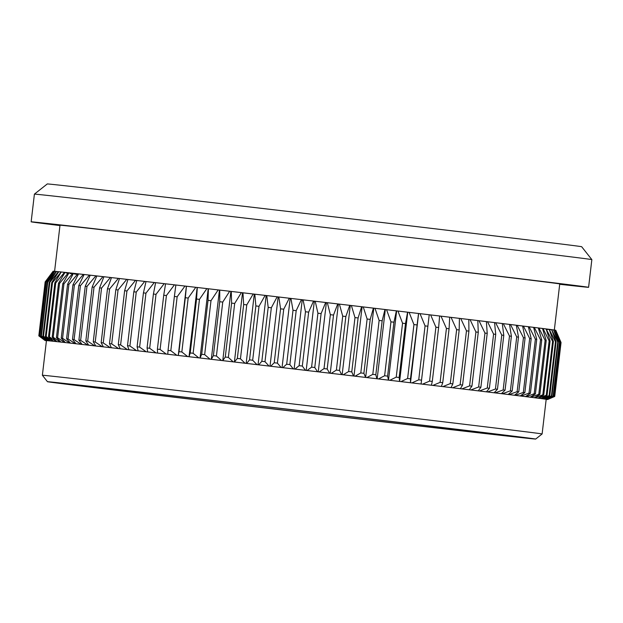 <?xml version="1.0" encoding="UTF-8"?>
<svg xmlns="http://www.w3.org/2000/svg" width="623" height="623" viewBox="0 0 623 623"><rect width="100%" height="100%" fill="white"/><g stroke="black" fill="none" stroke-linecap="round" stroke-linejoin="round"><path stroke-width="0.93" d="M34.405 194.127L47.301 183.941A269.019 0.779 6.7 0 1 71.201 186.433A269.019 0.779 6.7 0 1 370.654 221.165A269.019 0.779 6.7 0 1 581.664 246.716L591.85 259.612A280.638 0.81 -173.3 0 0 371.729 232.963A280.638 0.81 -173.3 0 0 59.333 196.72A280.638 0.81 -173.3 0 0 34.405 194.127A280.638 0.81 -173.3 0 0 34.405 194.135L31.15 221.827A280.638 0.81 -173.3 0 0 59.964 225.573M559.703 284.283A280.638 0.81 -173.3 0 0 563.667 284.719A280.638 0.81 -173.3 0 0 588.595 287.312L591.85 259.62A280.638 0.81 -173.3 0 0 591.85 259.612M513.835 436.785A245.781 0.709 -173.3 0 0 535.671 439.059A245.781 0.709 -173.3 0 0 343.577 415.79A245.781 0.709 -173.3 0 0 69.309 383.978A245.781 0.709 -173.3 0 0 47.473 381.704A245.781 0.709 -173.3 0 0 240.252 405.051A245.781 0.709 -173.3 0 0 513.835 436.785M46.437 340.711A253.039 0.732 -173.3 0 1 45.9 340.633L45.767 340.61A253.039 0.732 -173.3 0 1 45.168 340.508L45.113 340.501A253.039 0.732 -173.3 0 1 45.004 340.47L38.821 335.859A259.721 0.748 6.7 0 1 38.821 335.852L45.02 340.454A253.039 0.732 -173.3 0 0 45.004 340.47L46.476 340.625A251.591 0.724 -173.3 0 0 46.445 340.633L42.38 375.256A251.591 0.724 6.7 0 1 64.73 377.577A251.591 0.724 6.7 0 1 345.134 410.105A251.591 0.724 6.7 0 1 542.119 433.958A251.591 0.724 6.7 0 1 542.119 433.966L535.671 439.059M71.357 343.242A251.591 0.724 -173.3 0 0 68.795 342.954A251.591 0.724 -173.3 0 0 66.365 342.689A251.591 0.724 -173.3 0 0 61.911 342.198A251.591 0.724 -173.3 0 0 58.001 341.77A251.591 0.724 -173.3 0 0 54.653 341.412A251.591 0.724 -173.3 0 0 51.865 341.116A251.591 0.724 -173.3 0 0 49.653 340.89A251.591 0.724 -173.3 0 0 48.01 340.734A251.591 0.724 -173.3 0 0 46.951 340.649A251.591 0.724 -173.3 0 0 46.476 340.625L45.043 340.454L38.961 335.844A259.721 0.748 6.7 0 1 39.085 335.852L45.463 340.47L46.951 340.649L45.565 340.477L39.677 335.89A259.721 0.748 6.7 0 1 39.958 335.914L46.484 340.555L48.01 340.734L46.67 340.579L40.993 336.007A259.721 0.748 6.7 0 1 41.43 336.054L48.096 340.711L49.653 340.89L48.36 340.734L42.909 336.202A259.721 0.748 6.7 0 1 43.493 336.256L50.284 340.937L51.865 341.116L50.627 340.968L45.417 336.459A259.721 0.748 6.7 0 1 46.149 336.537L53.048 341.225L54.653 341.412L53.469 341.272L48.508 336.786A259.721 0.748 6.7 0 1 49.396 336.879L56.382 341.583L58.001 341.77L56.88 341.638L52.184 337.183A259.721 0.748 6.7 0 1 53.212 337.292L60.275 342.004L61.911 342.198L60.852 342.066L56.428 337.65A259.721 0.748 6.7 0 1 57.604 337.775L64.714 342.494L66.365 342.689L65.368 342.564L61.233 338.18A259.721 0.748 6.7 0 1 61.887 338.25A259.721 0.748 6.7 0 1 62.557 338.328L69.698 343.047L71.357 343.242L70.422 343.125L66.591 338.772A259.721 0.748 6.7 0 1 68.047 338.935L75.212 343.662L76.878 343.857A251.591 0.724 -173.3 0 0 71.357 343.242M560.529 342.424L555 330.112A253.039 0.732 6.7 0 1 555.599 330.213L560.716 342.455A259.721 0.748 -173.3 0 0 560.529 342.424L554.197 396.345A259.721 0.748 6.7 0 1 554.377 396.376L547.461 399.46L546.052 399.296L547.516 399.475A253.039 0.732 -173.3 0 1 547.625 399.514A253.039 0.732 -173.3 0 0 547.625 399.514L546.184 399.351A251.591 0.724 -173.3 0 0 546.052 399.296A251.591 0.724 -173.3 0 0 545.359 399.179A251.591 0.724 -173.3 0 0 544.089 399A251.591 0.724 -173.3 0 0 542.236 398.743A251.591 0.724 -173.3 0 0 539.814 398.424A251.591 0.724 -173.3 0 0 536.824 398.042A251.591 0.724 -173.3 0 0 533.265 397.591A251.591 0.724 -173.3 0 0 529.161 397.069A251.591 0.724 -173.3 0 0 524.504 396.493A251.591 0.724 -173.3 0 0 519.325 395.854A251.591 0.724 -173.3 0 0 513.617 395.153A251.591 0.724 -173.3 0 0 507.402 394.39A251.591 0.724 -173.3 0 0 500.697 393.572A251.591 0.724 -173.3 0 0 493.517 392.7A251.591 0.724 -173.3 0 0 485.87 391.774A251.591 0.724 -173.3 0 0 477.779 390.8A251.591 0.724 -173.3 0 0 469.275 389.772A251.591 0.724 -173.3 0 0 460.358 388.705A251.591 0.724 -173.3 0 0 451.06 387.592A251.591 0.724 -173.3 0 0 441.403 386.431A251.591 0.724 -173.3 0 0 431.404 385.24A251.591 0.724 -173.3 0 0 421.086 384.009A251.591 0.724 -173.3 0 0 410.487 382.748A251.591 0.724 -173.3 0 0 399.616 381.455A251.591 0.724 -173.3 0 0 388.503 380.139A251.591 0.724 -173.3 0 0 377.172 378.792A251.591 0.724 -173.3 0 0 365.654 377.429A251.591 0.724 -173.3 0 0 353.973 376.051A251.591 0.724 -173.3 0 0 342.159 374.657A251.591 0.724 -173.3 0 0 330.245 373.247A251.591 0.724 -173.3 0 0 318.244 371.83A251.591 0.724 -173.3 0 0 306.189 370.412A251.591 0.724 -173.3 0 0 294.118 368.995A251.591 0.724 -173.3 0 0 282.048 367.578A251.591 0.724 -173.3 0 0 270.008 366.168A251.591 0.724 -173.3 0 0 258.039 364.767A251.591 0.724 -173.3 0 0 246.155 363.38A251.591 0.724 -173.3 0 0 234.388 362.002A251.591 0.724 -173.3 0 0 222.761 360.647A251.591 0.724 -173.3 0 0 211.314 359.315A251.591 0.724 -173.3 0 0 200.061 358.007A251.591 0.724 -173.3 0 0 189.026 356.722A251.591 0.724 -173.3 0 0 178.256 355.476A251.591 0.724 -173.3 0 0 167.751 354.253A251.591 0.724 -173.3 0 0 157.549 353.077A251.591 0.724 -173.3 0 0 147.674 351.94A251.591 0.724 -173.3 0 0 138.142 350.842A251.591 0.724 -173.3 0 0 128.984 349.783A251.591 0.724 -173.3 0 0 120.208 348.779A251.591 0.724 -173.3 0 0 111.852 347.821A251.591 0.724 -173.3 0 0 103.924 346.918A251.591 0.724 -173.3 0 0 96.448 346.069A251.591 0.724 -173.3 0 0 89.432 345.274A251.591 0.724 -173.3 0 0 82.906 344.535A251.591 0.724 -173.3 0 0 76.878 343.857L76.006 343.748L72.486 339.434A259.721 0.748 6.7 0 1 74.082 339.613L81.239 344.34L82.906 344.535L82.111 344.441L78.903 340.158A259.721 0.748 6.7 0 1 80.632 340.353L87.773 345.08L89.432 345.274L88.707 345.181L85.834 340.945A259.721 0.748 6.7 0 1 87.679 341.147L94.797 345.874L96.448 346.069L95.794 345.983L93.255 341.786A259.721 0.748 6.7 0 1 95.226 342.011L102.281 346.723L103.924 346.918L103.348 346.847L101.152 342.681A259.721 0.748 6.7 0 1 103.239 342.923L110.224 347.634L111.852 347.821L111.353 347.759L109.5 343.639A259.721 0.748 6.7 0 1 111.704 343.888L118.604 348.592L120.208 348.779L118.292 344.644A259.721 0.748 6.7 0 1 120.605 344.908L127.396 349.596L128.984 349.783L127.497 345.703A259.721 0.748 6.7 0 1 129.911 345.975L136.585 350.656L138.142 350.842L137.099 346.809A259.721 0.748 6.7 0 1 139.614 347.097L146.148 351.754L147.674 351.94L147.075 347.953A259.721 0.748 6.7 0 1 149.676 348.257L156.054 352.898L157.549 353.077L157.393 349.145A259.721 0.748 6.7 0 1 160.088 349.456L166.294 354.082L167.751 354.253L168.046 350.383A259.721 0.748 6.7 0 1 170.819 350.702L176.839 355.305L178.256 355.476L178.996 351.645A259.721 0.748 6.7 0 1 181.838 351.979L187.663 356.558L189.026 356.722L190.217 352.953A259.721 0.748 6.7 0 1 193.13 353.288L198.737 357.843L200.061 358.007L201.696 354.285A259.721 0.748 6.7 0 1 204.663 354.627L210.037 359.16L211.314 359.315L213.393 355.647A259.721 0.748 6.7 0 1 216.415 355.998L221.539 360.499L222.761 360.647L225.277 357.034A259.721 0.748 6.7 0 1 228.345 357.392L233.22 361.862L234.388 362.002L237.34 358.435A259.721 0.748 6.7 0 1 240.447 358.801L245.049 363.24L246.155 363.38L246.677 363.435L249.535 359.86A259.721 0.748 6.7 0 1 252.673 360.234L256.995 364.642L258.638 364.837L261.839 361.301A259.721 0.748 6.7 0 1 265.001 361.675L269.035 366.051L270.008 366.168L270.686 366.246L274.229 362.757A259.721 0.748 6.7 0 1 277.406 363.131L281.137 367.469L282.048 367.578L282.795 367.663L286.673 364.214A259.721 0.748 6.7 0 1 289.859 364.587L293.269 368.894L294.118 368.995L294.936 369.089L299.133 365.678A259.721 0.748 6.7 0 1 302.319 366.051L305.418 370.319L306.189 370.412L307.077 370.514L311.593 367.142A259.721 0.748 6.7 0 1 314.771 367.515L317.535 371.744L318.244 371.83L319.194 371.939L324.022 368.606A259.721 0.748 6.7 0 1 327.184 368.98L329.614 373.169L330.245 373.247L331.265 373.364L336.381 370.062A259.721 0.748 6.7 0 1 339.527 370.436L341.606 374.587L342.159 374.657L343.242 374.773L348.646 371.51A259.721 0.748 6.7 0 1 351.769 371.876L353.498 375.988L353.973 376.051L355.118 376.175L360.795 372.943A259.721 0.748 6.7 0 1 363.879 373.309L365.654 377.429L366.854 377.569L372.795 374.361A259.721 0.748 6.7 0 1 375.833 374.727L376.853 378.753L378.426 378.94L384.617 375.762A259.721 0.748 6.7 0 1 387.599 376.121L388.503 380.139L389.803 380.287L396.228 377.141A259.721 0.748 6.7 0 1 399.156 377.491L399.616 381.455L400.963 381.611L407.613 378.496A259.721 0.748 6.7 0 1 410.479 378.839L410.487 382.748L411.881 382.911L418.734 379.82A259.721 0.748 6.7 0 1 421.53 380.147L421.086 384.009A253.039 0.732 -173.3 0 0 411.881 382.911M554.33 330.011L559.742 283.924A251.591 0.724 -173.3 0 0 362.757 260.071A251.591 0.724 -173.3 0 0 82.353 227.543A251.591 0.724 -173.3 0 0 60.003 225.222L54.59 271.309M550.374 329.497A251.591 0.724 -173.3 0 0 547.952 329.178A251.591 0.724 -173.3 0 0 544.954 328.796A251.591 0.724 -173.3 0 0 541.403 328.344A251.591 0.724 -173.3 0 0 537.291 327.823M551.114 329.832A251.591 0.724 -173.3 0 0 552.204 329.933M548.894 329.606A251.591 0.724 -173.3 0 0 550.343 329.754M546.114 329.31A251.591 0.724 -173.3 0 0 547.913 329.505M588.595 287.312A280.638 0.81 -173.3 0 0 368.863 260.702A280.638 0.81 -173.3 0 0 56.086 224.42A280.638 0.81 -173.3 0 0 31.15 221.827M88.746 386.283A224.28 0.646 -173.3 0 0 68.826 384.212A224.28 0.646 -173.3 0 0 244.426 405.48A224.28 0.646 -173.3 0 0 494.389 434.472A224.28 0.646 -173.3 0 0 514.318 436.544A224.28 0.646 -173.3 0 0 338.717 415.284A224.28 0.646 -173.3 0 0 88.746 386.283M69.698 343.047A253.039 0.732 -173.3 0 0 67.486 342.798A253.039 0.732 -173.3 0 0 65.368 342.564M420.019 313.657A253.039 0.732 6.7 0 1 429.224 314.755L427.869 326.226A259.721 0.748 -173.3 0 0 425.065 325.899L420.019 313.657L418.539 313.486L410.479 378.839M416.81 324.91A259.721 0.748 -173.3 0 0 413.945 324.575L409.101 312.364L407.582 312.185L405.495 323.571L399.156 377.491M409.101 312.364A253.039 0.732 6.7 0 1 418.539 313.486M413.945 324.575L407.613 378.496M410.401 382.732A253.039 0.732 -173.3 0 0 400.963 381.611M430.664 314.926A253.039 0.732 6.7 0 1 439.62 315.993L438.631 327.511A259.721 0.748 -173.3 0 0 435.905 327.184L430.664 314.926L429.224 314.755L421.086 384.009L422.526 384.173L429.574 381.105A259.721 0.748 6.7 0 1 432.292 381.432L431.404 385.24L432.884 385.411L440.103 382.366A259.721 0.748 6.7 0 1 442.743 382.678L441.403 386.431L442.914 386.61L450.297 383.581A259.721 0.748 6.7 0 1 452.843 383.885L451.06 387.592L452.602 387.771L460.132 384.765A259.721 0.748 6.7 0 1 462.585 385.053L460.358 388.705L461.931 388.884L469.586 385.894A259.721 0.748 6.7 0 1 471.938 386.174L469.275 389.772L470.871 389.959L478.635 386.984A259.721 0.748 6.7 0 1 480.878 387.257L478.254 390.855L477.779 390.8L479.399 390.987L487.256 388.02A259.721 0.748 6.7 0 1 489.39 388.277L486.423 391.836L485.87 391.774L487.505 391.968L495.441 389.009A259.721 0.748 6.7 0 1 497.458 389.258L494.14 392.77L493.517 392.7L495.16 392.895L503.158 389.943A259.721 0.748 6.7 0 1 505.051 390.177L501.398 393.65L500.697 393.572L502.356 393.767L510.393 390.823A259.721 0.748 6.7 0 1 512.161 391.042L508.173 394.476L507.402 394.39L509.069 394.585L517.129 391.649A259.721 0.748 6.7 0 1 518.764 391.851L514.458 395.247L513.617 395.153L515.283 395.348L523.343 392.412A259.721 0.748 6.7 0 1 524.854 392.599L520.236 395.955L519.325 395.854L520.984 396.049L529.036 393.113A259.721 0.748 6.7 0 1 530.407 393.284L525.485 396.602L524.504 396.493L526.162 396.687L534.184 393.752A259.721 0.748 6.7 0 1 535.414 393.9L530.196 397.194L529.161 397.069L530.804 397.264L538.778 394.32A259.721 0.748 6.7 0 1 539.868 394.46L534.37 397.715L533.265 397.591L534.9 397.778L542.812 394.834A259.721 0.748 6.7 0 1 543.747 394.951L537.984 398.175L536.824 398.042L538.436 398.229L546.27 395.27A259.721 0.748 6.7 0 1 547.056 395.371L541.029 398.564L539.814 398.424L541.403 398.611L549.136 395.644A259.721 0.748 6.7 0 1 549.774 395.73L543.513 398.891L542.236 398.743L543.801 398.93L551.417 395.948A259.721 0.748 6.7 0 1 551.908 396.018L545.413 399.148L544.089 399L545.623 399.179L553.107 396.181A259.721 0.748 6.7 0 1 553.442 396.228L546.729 399.343L545.359 399.179L546.862 399.359L554.197 396.345M425.065 325.899L418.734 379.82M427.869 326.226L421.53 380.147M435.905 327.184L429.574 381.105M438.631 327.511L432.292 381.432M431.482 385.248A253.039 0.732 -173.3 0 0 422.526 384.173M441.014 316.165A253.039 0.732 6.7 0 1 449.697 317.2L449.074 328.757A259.721 0.748 -173.3 0 0 446.434 328.446L441.014 316.165L439.612 316.001M446.434 328.446L440.103 382.366M449.074 328.757L442.743 382.678M441.559 386.447A253.039 0.732 -173.3 0 0 432.884 385.411M451.052 317.364A253.039 0.732 6.7 0 1 459.431 318.369L459.174 329.964A259.721 0.748 -173.3 0 0 456.628 329.66L451.052 317.364L449.697 317.208M456.628 329.66L450.297 383.581M459.174 329.964L452.843 383.885M451.301 387.615A253.039 0.732 -173.3 0 0 442.914 386.61M460.74 318.524A253.039 0.732 6.7 0 1 468.808 319.49L468.917 331.132A259.721 0.748 -173.3 0 0 466.463 330.836L460.74 318.524L459.431 318.369M466.463 330.836L460.132 384.765M468.917 331.132L462.585 385.053M460.677 388.736A253.039 0.732 -173.3 0 0 452.602 387.771M470.069 319.638A253.039 0.732 6.7 0 1 477.802 320.572L478.269 332.254A259.721 0.748 -173.3 0 0 475.917 331.973L470.069 319.638L468.808 319.498M475.917 331.973L469.586 385.894M478.269 332.254L471.938 386.174M469.672 389.819A253.039 0.732 -173.3 0 0 461.931 388.884M479.001 320.713A253.039 0.732 6.7 0 1 486.392 321.6L487.217 333.328A259.721 0.748 -173.3 0 0 484.967 333.064L479.001 320.713L477.802 320.572M484.967 333.064L478.635 386.984M487.217 333.328L480.878 387.257M478.254 390.855A253.039 0.732 -173.3 0 0 470.871 389.959M487.536 321.741A253.039 0.732 6.7 0 1 494.553 322.589L495.729 334.356A259.721 0.748 -173.3 0 0 493.595 334.099L487.536 321.741L486.392 321.608M493.595 334.099L487.256 388.02M495.729 334.356L489.39 388.277M486.423 391.836A253.039 0.732 -173.3 0 0 479.399 390.987M495.643 322.722A253.039 0.732 6.7 0 1 502.278 323.524L503.789 335.338A259.721 0.748 -173.3 0 0 501.772 335.088L495.643 322.722L494.553 322.597M501.772 335.088L495.441 389.009M503.789 335.338L497.458 389.258M494.14 392.77A253.039 0.732 -173.3 0 0 487.505 391.968M503.298 323.649A253.039 0.732 6.7 0 1 509.528 324.404L511.39 336.256A259.721 0.748 -173.3 0 0 509.489 336.023L503.298 323.649L502.278 323.524M509.489 336.023L503.158 389.943M511.39 336.256L505.051 390.177M501.398 393.65A253.039 0.732 -173.3 0 0 495.16 392.895M510.486 324.521A253.039 0.732 6.7 0 1 516.311 325.229L518.492 337.121A259.721 0.748 -173.3 0 0 516.724 336.903L510.486 324.521L509.536 324.412M516.724 336.903L510.393 390.823M518.492 337.121L512.161 391.042M508.173 394.476A253.039 0.732 -173.3 0 0 502.356 393.767M517.199 325.338A253.039 0.732 6.7 0 1 522.596 326L525.103 337.923A259.721 0.748 -173.3 0 0 523.46 337.728L517.199 325.338L516.311 325.237M523.46 337.728L517.129 391.649M525.103 337.923L518.764 391.851M514.458 395.247A253.039 0.732 -173.3 0 0 509.069 394.585M523.413 326.102A253.039 0.732 6.7 0 1 528.366 326.709L531.185 338.671A259.721 0.748 -173.3 0 0 529.682 338.491L523.413 326.102L522.596 326M529.682 338.491L523.343 392.412M531.185 338.671L524.854 392.599M520.236 395.955A253.039 0.732 -173.3 0 0 515.283 395.348M529.122 326.802A253.039 0.732 6.7 0 1 533.615 327.355L536.738 339.356A259.721 0.748 -173.3 0 0 535.375 339.192L529.122 326.802L528.366 326.709M535.375 339.192L529.036 393.113M536.738 339.356L530.407 393.284M525.485 396.602A253.039 0.732 -173.3 0 0 520.984 396.049M534.3 327.441A253.039 0.732 6.7 0 1 538.334 327.947L541.745 339.979A259.721 0.748 -173.3 0 0 540.523 339.831L534.3 327.441L533.623 327.363M540.523 339.831L534.184 393.752M541.745 339.979L535.414 393.9M530.196 397.194A253.039 0.732 -173.3 0 0 526.162 396.687M538.942 328.017A253.039 0.732 6.7 0 1 542.501 328.469L546.2 340.54A259.721 0.748 -173.3 0 0 545.117 340.399L538.942 328.017L538.334 327.947M545.117 340.399L538.778 394.32M546.2 340.54L539.868 394.46M534.37 397.715A253.039 0.732 -173.3 0 0 530.804 397.264M543.03 328.531A253.039 0.732 6.7 0 1 546.114 328.928L550.086 341.03A259.721 0.748 -173.3 0 0 549.143 340.906L543.03 328.531L542.508 328.469M549.143 340.906L542.812 394.834M550.086 341.03L543.747 394.951M537.984 398.175A253.039 0.732 -173.3 0 0 534.9 397.778M546.566 328.983A253.039 0.732 6.7 0 1 549.167 329.318L553.388 341.451A259.721 0.748 -173.3 0 0 552.601 341.349L546.122 328.928M552.601 341.349L546.27 395.27M553.388 341.451L547.056 395.371M541.029 398.564A253.039 0.732 -173.3 0 0 538.436 398.229M549.541 329.365A253.039 0.732 6.7 0 1 551.643 329.645L556.113 341.809A259.721 0.748 -173.3 0 0 555.475 341.723L549.167 329.326M555.475 341.723L549.136 395.644M556.113 341.809L549.774 395.73M543.513 398.891A253.039 0.732 -173.3 0 0 541.403 398.611M551.939 329.684A253.039 0.732 6.7 0 1 553.543 329.902L558.239 342.089A259.721 0.748 -173.3 0 0 557.756 342.027L551.643 329.645M557.756 342.027L551.417 395.948M558.239 342.089L551.908 396.018M545.413 399.148A253.039 0.732 -173.3 0 0 543.801 398.93M553.761 329.933A253.039 0.732 6.7 0 1 554.867 330.089L559.781 342.307A259.721 0.748 -173.3 0 0 559.446 342.261L553.543 329.91M559.446 342.261L553.107 396.181M559.781 342.307L553.442 396.228M546.729 399.343A253.039 0.732 -173.3 0 0 545.623 399.179M560.716 342.455L554.377 396.376M547.461 399.46A253.039 0.732 -173.3 0 0 546.862 399.359M555.654 330.221A253.039 0.732 6.7 0 1 555.763 330.26L561.05 342.533A259.721 0.748 -173.3 0 0 561.019 342.518L555.599 330.221M561.019 342.518L554.688 396.438A259.721 0.748 6.7 0 1 554.711 396.454L547.625 399.514M561.05 342.533L554.711 396.454M547.516 399.475L554.688 396.438M542.119 433.958L546.184 399.335L547.586 399.514A253.039 0.732 -173.3 0 1 547.173 399.499L547.064 399.491A253.039 0.732 -173.3 0 1 546.176 399.413M74.433 274.003A251.591 0.724 -173.3 0 0 76.255 274.229M69.986 273.45A251.591 0.724 -173.3 0 0 71.606 273.653M66.085 272.96A251.591 0.724 -173.3 0 0 67.502 273.131M56.125 271.651A251.591 0.724 -173.3 0 0 56.677 271.729M53.181 271.207A253.039 0.732 6.7 0 1 53.594 271.223L45.417 281.931A259.721 0.748 -173.3 0 0 45.292 281.923L53.157 271.207A253.039 0.732 6.7 0 1 53.157 271.207L45.152 281.931L38.821 335.852M53.703 271.231A253.039 0.732 6.7 0 1 54.622 271.309L46.289 281.993A259.721 0.748 -173.3 0 0 46.009 281.97L53.594 271.223M45.292 281.923L38.961 335.844M45.417 281.931L39.085 335.852M45.463 340.47A253.039 0.732 -173.3 0 0 45.043 340.454M46.009 281.97L39.677 335.89M46.289 281.993L39.958 335.914M46.484 340.555A253.039 0.732 -173.3 0 0 45.565 340.477M47.761 282.133A259.721 0.748 -173.3 0 0 47.325 282.087L54.808 271.324A253.039 0.732 6.7 0 1 56.234 271.464L47.761 282.133L41.43 336.054M47.325 282.087L40.993 336.007M48.096 340.711A253.039 0.732 -173.3 0 0 46.67 340.579M49.824 282.336A259.721 0.748 -173.3 0 0 49.24 282.274L56.498 271.488A253.039 0.732 6.7 0 1 58.422 271.683L49.824 282.336L43.493 336.256M74.503 273.442A251.591 0.724 -173.3 0 0 70.049 272.952A251.591 0.724 -173.3 0 0 66.139 272.524A251.591 0.724 -173.3 0 0 62.791 272.165A251.591 0.724 -173.3 0 0 60.003 271.869A251.591 0.724 -173.3 0 0 57.783 271.644M49.24 282.274L42.909 336.202M50.284 340.937A253.039 0.732 -173.3 0 0 48.36 340.734M52.488 282.616A259.721 0.748 -173.3 0 0 51.748 282.538L58.764 271.721A253.039 0.732 6.7 0 1 61.186 271.978L52.488 282.616L46.149 336.537M61.607 272.017A253.039 0.732 6.7 0 1 64.512 272.337L55.727 282.959A259.721 0.748 -173.3 0 0 54.847 282.865L61.186 271.978M51.748 282.538L45.417 336.459M53.048 341.225A253.039 0.732 -173.3 0 0 50.627 340.968M65.018 272.391A253.039 0.732 6.7 0 1 68.405 272.757L59.551 283.372A259.721 0.748 -173.3 0 0 58.515 283.263L65.018 272.391L64.512 272.337M54.847 282.865L48.508 336.786M55.727 282.959L49.396 336.879M56.382 341.583A253.039 0.732 -173.3 0 0 53.469 341.272M68.982 272.819A253.039 0.732 6.7 0 1 72.852 273.248L63.943 283.854A259.721 0.748 -173.3 0 0 62.767 283.722L68.982 272.819L68.405 272.757M58.515 283.263L52.184 337.183M59.551 283.372L53.212 337.292M60.275 342.004A253.039 0.732 -173.3 0 0 56.88 341.638M73.498 273.326L72.852 273.248M62.767 283.722L56.428 337.65M63.943 283.854L57.604 337.775M64.714 342.494A253.039 0.732 -173.3 0 0 60.852 342.066M68.888 284.399A259.721 0.748 -173.3 0 0 67.572 284.259L73.498 273.318A253.039 0.732 6.7 0 1 77.836 273.801L68.888 284.399L62.557 338.328M78.56 273.879A253.039 0.732 6.7 0 1 83.35 274.416L74.386 285.015A259.721 0.748 -173.3 0 0 72.93 284.851L78.56 273.879L77.836 273.801M67.572 284.259L61.233 338.18M84.144 274.502A253.039 0.732 6.7 0 1 89.377 275.093L80.414 285.692A259.721 0.748 -173.3 0 0 78.825 285.513L84.144 274.502L83.35 274.416M72.93 284.851L66.591 338.772M74.386 285.015L68.047 338.935M75.212 343.662A253.039 0.732 -173.3 0 0 70.422 343.125M90.242 275.195L89.377 275.093M78.825 285.513L72.486 339.434M80.414 285.692L74.082 339.613M81.239 344.34A253.039 0.732 -173.3 0 0 76.006 343.748M86.963 286.432A259.721 0.748 -173.3 0 0 85.242 286.237L90.242 275.187A253.039 0.732 6.7 0 1 95.911 275.833L86.963 286.432L80.632 340.353M96.845 275.934A253.039 0.732 6.7 0 1 102.927 276.628L94.018 287.226A259.721 0.748 -173.3 0 0 92.165 287.016L96.845 275.934L95.911 275.833M85.242 286.237L78.903 340.158M87.773 345.08A253.039 0.732 -173.3 0 0 82.111 344.441M103.932 276.737A253.039 0.732 6.7 0 1 110.419 277.476L101.557 288.083A259.721 0.748 -173.3 0 0 99.587 287.865L103.932 276.737L102.927 276.628M92.165 287.016L85.834 340.945M94.018 287.226L87.679 341.147M94.797 345.874A253.039 0.732 -173.3 0 0 88.707 345.181M111.478 277.601A253.039 0.732 6.7 0 1 118.362 278.38L109.578 289.002A259.721 0.748 -173.3 0 0 107.483 288.761L111.478 277.601L110.419 277.476M99.587 287.865L93.255 341.786M101.557 288.083L95.226 342.011M102.281 346.723A253.039 0.732 -173.3 0 0 95.794 345.983M119.484 278.512A253.039 0.732 6.7 0 1 126.742 279.345L118.043 289.968A259.721 0.748 -173.3 0 0 115.831 289.718L119.484 278.512L118.362 278.38M107.483 288.761L101.152 342.681M109.578 289.002L103.239 342.923M110.224 347.634A253.039 0.732 -173.3 0 0 103.348 346.847M127.917 279.478A253.039 0.732 6.7 0 1 135.534 280.35L126.936 290.988A259.721 0.748 -173.3 0 0 124.623 290.723L127.917 279.478L126.742 279.345M115.831 289.718L109.5 343.639M118.043 289.968L111.704 343.888M118.604 348.592A253.039 0.732 -173.3 0 0 111.353 347.759M136.764 280.498L135.534 280.35M124.623 290.723L118.292 344.644M126.936 290.988L120.605 344.908M127.396 349.596A253.039 0.732 -173.3 0 0 119.787 348.724M136.25 292.055A259.721 0.748 -173.3 0 0 133.828 291.782L136.772 280.49A253.039 0.732 6.7 0 1 144.723 281.409L136.25 292.055L129.911 345.975M146.008 281.557A253.039 0.732 6.7 0 1 154.278 282.507L145.946 293.176A259.721 0.748 -173.3 0 0 143.43 292.88L146.008 281.557L144.723 281.409M133.828 291.782L127.497 345.703M136.585 350.656A253.039 0.732 -173.3 0 0 128.634 349.737M155.618 282.663A253.039 0.732 6.7 0 1 164.192 283.652L156.015 294.336A259.721 0.748 -173.3 0 0 153.406 294.033L155.618 282.663L154.278 282.507M143.43 292.88L137.099 346.809M145.946 293.176L139.614 347.097M146.148 351.754A253.039 0.732 -173.3 0 0 137.878 350.804M165.578 283.808A253.039 0.732 6.7 0 1 174.432 284.836L166.419 295.536A259.721 0.748 -173.3 0 0 163.732 295.224L165.578 283.808L164.192 283.652M153.406 294.033L147.075 347.953M156.015 294.336L149.676 348.257M156.054 352.898A253.039 0.732 -173.3 0 0 147.487 351.909M175.857 285.007L174.432 284.836M163.732 295.224L157.393 349.145M166.419 295.536L160.088 349.456M166.294 354.082A253.039 0.732 -173.3 0 0 157.44 353.062M177.15 296.782A259.721 0.748 -173.3 0 0 174.378 296.455L175.857 284.999A253.039 0.732 6.7 0 1 184.976 286.058L177.15 296.782L170.819 350.702M186.441 286.23A253.039 0.732 6.7 0 1 195.793 287.312L188.169 298.059A259.721 0.748 -173.3 0 0 185.327 297.724L186.441 286.23L184.976 286.058M174.378 296.455L168.046 350.383M176.839 355.305A253.039 0.732 -173.3 0 0 167.719 354.246M197.296 287.483A253.039 0.732 6.7 0 1 206.867 288.597L199.461 299.367A259.721 0.748 -173.3 0 0 196.557 299.032L197.296 287.483L195.793 287.312M185.327 297.724L178.996 351.645M188.169 298.059L181.838 351.979M187.663 356.558A253.039 0.732 -173.3 0 0 178.303 355.476M208.409 288.776A253.039 0.732 6.7 0 1 218.175 289.913L210.995 300.707A259.721 0.748 -173.3 0 0 208.027 300.364L208.409 288.776L206.867 288.597M196.557 299.032L190.217 352.953M199.461 299.367L193.13 353.288M198.737 357.843A253.039 0.732 -173.3 0 0 189.166 356.73M219.74 290.092A253.039 0.732 6.7 0 1 229.677 291.252L222.746 302.077A259.721 0.748 -173.3 0 0 219.724 301.727L219.74 290.092L218.175 289.913M208.027 300.364L201.696 354.285M210.995 300.707L204.663 354.627M210.037 359.16A253.039 0.732 -173.3 0 0 200.271 358.023M231.265 291.439A253.039 0.732 6.7 0 1 241.358 292.615L234.684 303.471A259.721 0.748 -173.3 0 0 231.616 303.113L231.265 291.439L229.677 291.252M219.724 301.727L213.393 355.647M222.746 302.077L216.415 355.998M221.539 360.499A253.039 0.732 -173.3 0 0 211.602 359.339M242.97 292.802A253.039 0.732 6.7 0 1 253.179 293.994L246.778 304.881A259.721 0.748 -173.3 0 0 243.671 304.515L242.97 292.802L241.358 292.615M231.616 303.113L225.277 357.034M234.684 303.471L228.345 357.392M233.22 361.862A253.039 0.732 -173.3 0 0 223.135 360.686M254.815 294.188A253.039 0.732 6.7 0 1 265.125 295.395L259.004 306.306A259.721 0.748 -173.3 0 0 255.866 305.94L254.815 294.188L253.179 293.994M243.671 304.515L237.34 358.435M246.778 304.881L240.447 358.801M245.049 363.24A253.039 0.732 -173.3 0 0 234.832 362.049M266.776 295.582A253.039 0.732 6.7 0 1 277.165 296.805L271.332 307.754A259.721 0.748 -173.3 0 0 268.178 307.38L266.776 295.582L265.125 295.395M255.866 305.94L249.535 359.86M259.004 306.306L252.673 360.234M256.995 364.642A253.039 0.732 -173.3 0 0 246.677 363.435M278.824 297A253.039 0.732 6.7 0 1 289.267 298.222L283.738 309.203A259.721 0.748 -173.3 0 0 280.568 308.837L278.824 297L277.165 296.805M268.178 307.38L261.839 361.301M271.332 307.754L265.001 361.675M269.035 366.051A253.039 0.732 -173.3 0 0 258.638 364.837M290.933 298.417A253.039 0.732 6.7 0 1 301.407 299.647L296.19 310.667A259.721 0.748 -173.3 0 0 293.005 310.293L290.933 298.417L289.267 298.222M280.568 308.837L274.229 362.757M283.738 309.203L277.406 363.131M281.137 367.469A253.039 0.732 -173.3 0 0 270.686 366.246M303.074 299.842A253.039 0.732 6.7 0 1 313.548 301.073L308.658 312.131A259.721 0.748 -173.3 0 0 305.472 311.757L303.074 299.842L301.407 299.647M293.005 310.293L286.673 364.214M296.19 310.667L289.859 364.587M293.269 368.894A253.039 0.732 -173.3 0 0 282.795 367.663M315.215 301.267A253.039 0.732 6.7 0 1 325.673 302.498L321.11 313.595A259.721 0.748 -173.3 0 0 317.932 313.221L315.215 301.267L313.548 301.073M305.472 311.757L299.133 365.678M308.658 312.131L302.319 366.051M305.418 370.319A253.039 0.732 -173.3 0 0 294.936 369.089M327.332 302.692A253.039 0.732 6.7 0 1 337.744 303.923L333.523 315.059A259.721 0.748 -173.3 0 0 330.354 314.685L327.332 302.692L325.673 302.498M317.932 313.221L311.593 367.142M321.11 313.595L314.771 367.515M317.535 371.744A253.039 0.732 -173.3 0 0 307.077 370.514M339.395 304.117A253.039 0.732 6.7 0 1 349.744 305.332L345.858 316.507A259.721 0.748 -173.3 0 0 342.712 316.141L339.395 304.117L337.744 303.923M330.354 314.685L324.022 368.606M333.523 315.059L327.184 368.98M329.614 373.169A253.039 0.732 -173.3 0 0 319.194 371.939M351.38 305.527A253.039 0.732 6.7 0 1 361.636 306.742L358.1 317.956A259.721 0.748 -173.3 0 0 354.985 317.59L351.38 305.527L349.744 305.332M342.712 316.141L336.381 370.062M345.858 316.507L339.527 370.436M341.606 374.587A253.039 0.732 -173.3 0 0 331.265 373.364M363.256 306.929A253.039 0.732 6.7 0 1 373.387 308.128L370.21 319.389A259.721 0.748 -173.3 0 0 367.126 319.023L363.256 306.929L361.636 306.742M354.985 317.59L348.646 371.51M358.1 317.956L351.769 371.876M353.498 375.988A253.039 0.732 -173.3 0 0 343.242 374.773M374.991 308.315A253.039 0.732 6.7 0 1 384.983 309.499L382.164 320.798A259.721 0.748 -173.3 0 0 379.127 320.44L374.991 308.315L373.387 308.128M367.126 319.023L360.795 372.943M370.21 319.389L363.879 373.309M365.257 377.374A253.039 0.732 -173.3 0 0 355.118 376.175M386.564 309.686A253.039 0.732 6.7 0 1 396.392 310.854L393.938 322.2A259.721 0.748 -173.3 0 0 390.948 321.842L386.564 309.686L384.983 309.499M379.127 320.44L372.795 374.361M382.164 320.798L375.833 374.727M376.853 378.753A253.039 0.732 -173.3 0 0 366.854 377.569M405.495 323.571A259.721 0.748 -173.3 0 0 402.559 323.22L397.941 311.041L396.392 310.854M390.948 321.842L384.617 375.762M393.938 322.2L387.599 376.121M388.261 380.1A253.039 0.732 -173.3 0 0 378.426 378.94M397.941 311.041A253.039 0.732 6.7 0 1 407.582 312.185M402.559 323.22L396.228 377.141M399.452 381.432A253.039 0.732 -173.3 0 0 389.803 380.287M407.746 312.209L399.616 381.455M396.633 310.885L388.503 380.139M385.31 309.545L377.172 378.792M373.792 308.183L365.654 377.429M362.111 306.796L353.973 376.051M350.297 305.402L342.159 374.657M338.375 304.001L330.245 373.247M326.374 302.583L318.244 371.83M314.327 301.166L306.189 370.412M302.248 299.749L294.118 368.995M290.186 298.331L282.048 367.578M278.146 296.922L270.008 366.168M266.169 295.52L258.039 364.767M254.285 294.126L246.155 363.38M242.518 292.755L234.388 362.002M230.899 291.4L222.761 360.647M219.444 290.061L211.314 359.315M208.191 288.753L200.061 358.007M197.164 287.476L189.026 356.722M186.386 286.222L178.256 355.476M418.617 313.501L410.487 382.748M53.134 271.215L47.722 278.481M47.473 381.704L42.38 375.256"/></g></svg>
